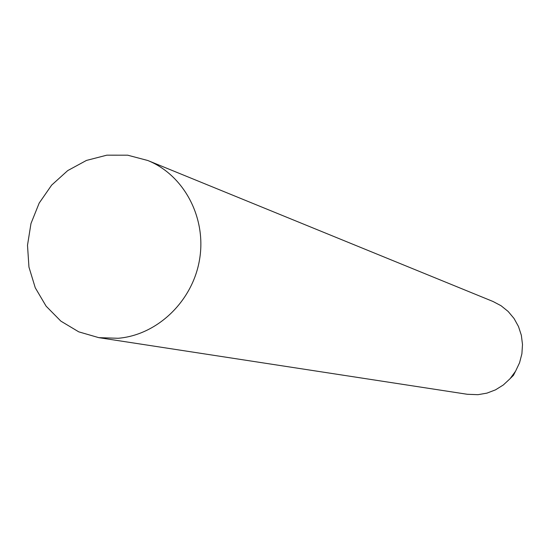<?xml version="1.0" encoding="UTF-8"?>
<svg xmlns="http://www.w3.org/2000/svg" width="550" height="550" viewBox="0 0 550 550"><rect width="100%" height="100%" fill="white"/><g stroke="black" fill="none" stroke-linecap="round" stroke-linejoin="round"><path stroke-width="0.82" d="M118.147 338.278C157.438 335.06 192.803 301.063 199.588 259.359C206.614 217.69 184.002 175.106 147.799 160.504L127.669 155.189L106.817 155.176L86.439 160.435L67.705 170.61L51.652 185.109L39.181 203.087L30.979 223.52L27.5 245.266L28.951 267.094L35.262 287.781L46.097 306.151L60.871 321.138L78.76 331.849L98.752 337.645L118.147 338.278M98.752 337.645L467.308 394.281L477.957 394.687L486.949 393.126L495.516 389.847L503.326 384.973L510.098 378.675L515.577 371.188L519.558 362.787L521.895 353.788L522.5 344.513L521.352 335.308L518.492 326.521L514.037 318.471L508.145 311.451L501.05 305.724L492.999 301.482L147.799 160.504M510.393 378.338L513.432 375.348L515.371 371.539"/></g></svg>

